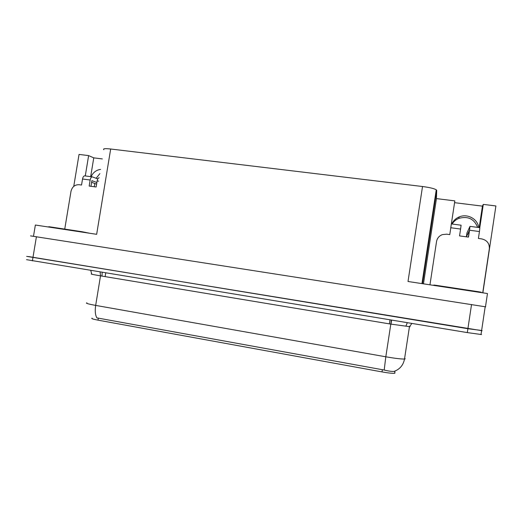 <?xml version="1.0" encoding="UTF-8"?>
<svg xmlns="http://www.w3.org/2000/svg" width="522" height="522" viewBox="0 0 522 522"><rect width="100%" height="100%" fill="white"/><g stroke="black" fill="none" stroke-linecap="round" stroke-linejoin="round"><path stroke-width="0.78" d="M96.152 178.289L99.898 173.617M91.069 176.69C93.092 172.462 96.27 170.028 100.596 169.396M94.273 186.752L94.808 183.483M481.623 330.478L467.895 328.71L28.527 256.55M103.832 149.729C102.723 148.639 105 148.398 110.677 149.005L422.52 186.517L408.008 281.495L487.47 293.534L485.486 306.76M33.493 236.244L35.365 225.028L96.655 234.313L110.677 149.005M485.708 306.838L30.498 235.872M102.319 158.923L93.764 157.859L88.629 155.608L79.037 154.421L73.746 186.38M479.79 227.657L483.287 204.396L495.9 205.955L482.863 292.835M452.143 224.029C453.716 221.472 455.921 219.592 458.76 218.398C467.908 215.867 474.204 218.862 477.643 227.377M422.52 186.517C429.502 187.431 434.082 188.52 436.255 189.793L436.705 190.399L436.438 198.608L423.459 283.837M436.438 198.608L454.838 200.879L450.682 228.284M88.629 155.608L85.275 175.934M479.203 227.579L482.432 206.131L454.564 202.673M482.432 206.131L483.287 204.396M395.043 372.865L394.625 373.282C392.466 373.465 388.257 373.008 382.013 371.912L97.992 320.143C92.857 319.164 90.9 318.505 92.107 318.172M93.764 157.859L90.665 176.638M478.681 227.514C477.767 218.914 467.32 213.296 459.19 216.93C455.791 218.385 453.311 220.734 451.758 223.984M86.946 302.832C85.171 303.145 88.081 304.006 95.67 305.403C94.867 310.877 95.258 315.04 96.857 317.878L384.199 370.039C388.649 371.142 391.963 371.592 394.143 371.377C399.839 369.282 403.291 365.165 404.517 359.032L405.255 358.823M482.126 330.726L26.661 256.374M481.552 334.55L467.314 332.592L26.531 259.669M64.741 229.099L70.999 191.306C72.166 186.804 74.874 184.605 79.122 184.716L81.536 185.042L82.535 179.013L90.156 180.018C90.567 178.022 91.259 176.965 92.244 176.847L97.777 178.909M90.156 180.018L89.158 186.067L96.126 187L97.125 180.945L98.665 181.147M96.864 182.498L91.892 180.664L90.965 186.308M99.18 177.754L99.18 177.754C98.214 177.871 97.529 178.935 97.125 180.945M84.799 175.868L84.649 175.849C83.65 175.96 82.946 177.017 82.535 179.013M91.618 182.322L96.596 184.135M460.587 229.047L461.096 225.204L451.354 223.925L450.806 227.749L460.587 229.047L459.549 235.911L468.502 237.112L469.539 230.228L479.444 231.54L478.406 238.45L481.571 238.874C486.987 240.133 489.577 243.428 489.342 248.766L482.733 292.816M429.958 284.823L436.542 241.51C437.182 238.189 439.126 235.892 442.369 234.613L446.662 234.176L449.768 234.593L450.806 227.749M468.358 237.092L469.33 230.672L466.381 236.825L466.962 232.923L469.976 226.391L469.539 230.228M479.444 231.54L479.855 227.664L470.002 226.372M89.882 233.288L81.915 231.696L49.081 226.731L48.05 226.946M481.251 292.594L481.232 292.203L479.046 291.824L436.19 285.338L433.841 285.045L433.789 285.403M36.423 236.694L32.39 260.876M471.542 304.47L467.314 332.592M436.705 190.399L422.5 283.694M382.013 371.912L382.358 369.635M389.373 323.868L389.993 319.842M97.992 320.143L98.332 318.081M105.124 276.621L105.725 272.967M101.979 276.099L100.537 275.747M391.311 320.058L390.821 324.11L100.518 275.851C92.916 274.572 89.973 273.939 91.689 273.959L90.789 270.507M410.148 326.733L390.821 324.11L385.81 356.794C395.102 358.392 401.34 359.136 404.517 359.032L409.437 326.759L411.891 323.451M384.199 370.039L385.81 356.794L95.67 305.403L100.518 275.851L100.107 272.047M409.509 326.426L409.966 326.602M102.175 272.386L101.992 275.988M391.578 320.103L391.03 324.025M81.915 231.696L81.856 232.068M49.081 226.731L49.022 227.096M479.046 291.824L478.981 292.248M436.19 285.338L436.131 285.756M485.192 306.701L481.01 334.589M436.255 189.793L421.965 283.609M394.625 373.282L394.945 371.194M459.19 216.93L458.76 218.398M407.304 322.694L405.901 326.139M92.244 176.847L84.649 175.849M481.232 292.203L481.173 292.581"/></g></svg>
